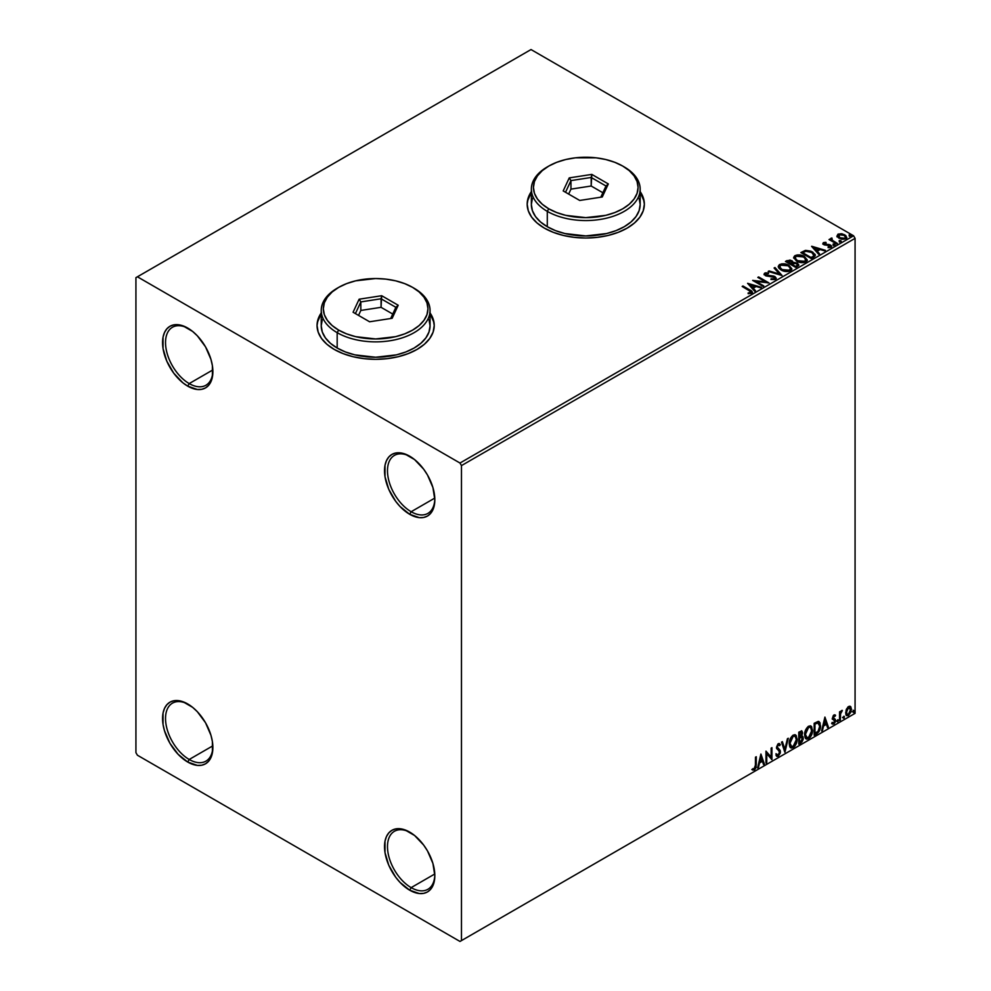 <?xml version="1.0" encoding="UTF-8"?>
<svg xmlns="http://www.w3.org/2000/svg" width="991" height="991" viewBox="0 0 991 991"><rect width="100%" height="100%" fill="white"/><g stroke="black" fill="none" stroke-linecap="round" stroke-linejoin="round"><path stroke-width="1.49" d="M411.154 511.728A33.483 19.337 -120 0 0 434.826 498.894A33.483 19.337 60 0 1 427.901 513.388A33.483 19.337 60 0 1 411.154 511.728L434.789 498.089L411.154 511.728A33.483 19.337 60 0 1 389.277 482.221A33.483 19.337 60 0 1 394.418 455.389A33.483 19.337 60 0 1 410.423 456.64A33.483 19.337 -120 0 0 387.481 471.146A33.483 19.337 -120 0 0 411.154 511.728L409.679 514.292L411.154 511.728M409.679 456.194L409.679 456.194A35.577 20.538 60 0 1 434.826 499.774A35.577 20.538 60 0 1 409.679 514.292L400.054 506.525L395.706 501.335L388.757 489.306L385.004 476.671L385.004 465.336L386.44 460.716L388.757 457.037L391.891 454.435L395.706 453.023L404.774 453.928L414.585 459.589L423.653 469.164L427.468 474.974L432.918 487.547L434.826 499.774L434.343 505.162L430.59 513.462L427.468 516.051L423.653 517.463L419.304 517.636L409.679 514.292A35.577 20.538 60 0 1 384.52 470.725A35.577 20.538 60 0 1 409.679 456.194L409.679 456.194M189.194 383.579A33.483 19.337 -120 0 0 212.867 370.745A33.483 19.337 60 0 1 205.942 385.239A33.483 19.337 60 0 1 189.194 383.579L212.83 369.94L189.194 383.579A33.483 19.337 60 0 1 167.33 354.084A33.483 19.337 60 0 1 172.459 327.253A33.483 19.337 60 0 1 188.476 328.504A33.483 19.337 -120 0 0 165.522 342.997A33.483 19.337 -120 0 0 189.194 383.579L187.72 386.143L189.194 383.579M187.72 328.058L187.72 328.058A35.577 20.538 60 0 1 212.879 371.625A35.577 20.538 60 0 1 187.72 386.143L182.815 382.761L173.747 373.186L166.81 361.158L163.044 348.522L163.044 337.188L164.481 332.567L166.81 328.888L169.932 326.287L173.747 324.875L182.815 325.779L192.626 331.44L197.345 335.825L205.509 346.825L210.959 359.399L212.396 365.679L212.396 377.014L210.959 381.634L208.63 385.313L205.509 387.915L201.693 389.314L197.345 389.488L187.72 386.143A35.577 20.538 60 0 1 162.561 342.576A35.577 20.538 60 0 1 187.72 328.058L187.72 328.058M189.194 759.478A33.483 19.337 -120 0 0 212.867 746.644A33.483 19.337 60 0 1 205.942 761.138A33.483 19.337 60 0 1 189.194 759.478L212.83 745.839L189.194 759.478A33.483 19.337 60 0 1 167.33 729.983A33.483 19.337 60 0 1 172.459 703.152A33.483 19.337 60 0 1 188.476 704.403A33.483 19.337 -120 0 0 165.522 718.896A33.483 19.337 -120 0 0 189.194 759.478L187.72 762.042L189.194 759.478M187.72 703.957L187.72 703.957A35.577 20.538 60 0 1 212.879 747.524A35.577 20.538 60 0 1 187.72 762.042L178.095 754.275L169.932 743.275L164.481 730.701L163.044 724.421L163.044 713.086L164.481 708.466L166.81 704.787L169.932 702.185L173.747 700.773L182.815 701.678L192.626 707.339L197.345 711.724L205.509 722.724L210.959 735.297L212.396 741.578L212.396 752.912L210.959 757.533L208.63 761.212L205.509 763.813L201.693 765.225L197.345 765.386L187.72 762.042A35.577 20.538 60 0 1 162.561 718.475A35.577 20.538 60 0 1 187.72 703.957L187.72 703.957M411.154 887.626A33.483 19.337 -120 0 0 434.826 874.793A33.483 19.337 60 0 1 427.901 889.286A33.483 19.337 60 0 1 411.154 887.626L434.789 873.988L411.154 887.626A33.483 19.337 60 0 1 389.277 858.119A33.483 19.337 60 0 1 394.418 831.288A33.483 19.337 60 0 1 410.423 832.539A33.483 19.337 -120 0 0 387.481 847.045A33.483 19.337 -120 0 0 411.154 887.626L409.679 890.191L411.154 887.626M409.679 832.093L409.679 832.093A35.577 20.538 60 0 1 434.826 875.672A35.577 20.538 60 0 1 409.679 890.191L400.054 882.424L395.706 877.233L388.757 865.205L385.004 852.57L385.004 841.235L386.44 836.615L388.757 832.935L391.891 830.334L395.706 828.922L404.774 829.826L414.585 835.487L423.653 845.063L427.468 850.873L432.918 863.446L434.826 875.672L434.343 881.061L430.59 889.361L427.468 891.95L423.653 893.362L419.304 893.535L409.679 890.191A35.577 20.538 60 0 1 384.52 846.624A35.577 20.538 60 0 1 409.679 832.093L409.679 832.093M321.233 313.28A58.593 33.83 0 0 0 317.046 325.667M321.505 312.549L318.173 318.891L317.046 325.494L318.173 332.084L321.505 338.439L326.919 344.286L334.215 349.414A58.593 33.83 180 0 1 317.046 325.494A58.593 33.83 180 0 1 321.233 312.933M531.349 191.969A58.593 33.83 0 0 0 527.175 204.344M531.634 191.238L528.29 197.581L527.175 204.183L528.29 210.773L531.634 217.128L537.048 222.975L544.332 228.103A58.593 33.83 180 0 1 527.175 204.183A58.593 33.83 180 0 1 531.349 191.622M135.928 277.653L135.928 752.652L137.415 755.216L459.985 941.45L855.072 713.347L461.472 940.595L461.472 465.597L855.072 238.348L855.072 713.347L855.072 238.348L853.585 235.784L459.985 463.032L137.415 276.799L531.015 49.55L853.585 235.784L531.015 49.55L135.928 277.653L135.928 752.652L137.415 755.216L459.985 941.45L461.472 940.595L461.472 465.597L459.985 463.032L137.415 276.799L135.928 277.653M837.011 236.205L841.285 239.116L846.314 238.336L845.93 235.697L842.263 233.876L838.25 234.062L837.011 236.205L838.919 238.199L845.744 238.769L846.748 237.344L844.766 234.83L841.297 233.727L837.903 234.248L836.912 236.354M836.577 243.91L837.37 243.439L831.969 240.033L831.92 238.001L830.706 238.534L830.916 239.723L829.009 239.537L836.577 243.91L837.37 243.439L832.353 240.404L831.92 238.001L831.053 238.199L830.916 239.723L829.009 239.537L836.577 243.91M828.129 247.626L830.024 247.453L830.024 246.771L828.129 246.932L828.377 247.601L831.04 247.255L830.532 245.012L830.532 245.706L829.108 244.492L829.108 245.173L827.039 245.149L829.108 245.173L829.108 244.492L824.983 245.05L825.453 244.467L824.574 244.182L824.574 244.864L824.326 243.154L826.147 243.018L825.961 242.374L825.961 243.006L825.961 242.374L823.348 242.646L822.852 243.699L824.14 244.827L830.148 245.78L830.024 246.771L828.129 246.932L828.377 247.601L831.04 247.255L831.437 245.793L829.108 244.492L824.772 244.281L824.178 243.266L826.147 243.018L825.28 242.337L823.348 242.646L823.348 243.328L824.71 243.018M813.611 257.152L815.073 255.938L815.159 254.476L810.997 251.194L805.745 250.376L800.852 252.569L811.208 258.552L815.308 255.17L812.533 251.949L805.262 250.45L800.852 252.569L811.208 258.552L813.611 257.152M793.097 262.726L791.871 260.72L791.871 261.401L789.047 260.645L786.916 261.302L791.871 261.401L791.871 260.72L786.916 260.621L785.442 261.463L795.81 267.446L798.684 265.514L797.383 263.135L793.097 262.553L792.428 261.104L790 260.051L785.442 261.463L795.81 267.446L798.833 264.969L797.383 263.135L793.134 262.281L793.134 262.962M781.862 275.486L774.962 267.52L774.095 268.016L779.434 274.012L769.053 270.927L768.186 271.423L781.998 275.411L774.962 267.52L774.095 268.016L779.434 274.012L769.053 270.927L768.186 271.423L781.862 275.486M763.801 285.916L756.096 281.469L768.979 282.93L758.623 276.947L757.83 277.406L765.548 281.865L752.652 280.403L763.008 286.374L763.801 285.916L756.096 281.469L768.979 282.93L758.623 276.947L757.83 277.406L765.548 281.865L752.652 280.403L763.008 286.374L763.801 285.916M751.686 293.225C752.726 291.998 752.144 290.933 749.952 290.029L742.953 285.99L742.16 286.461L750.819 291.688L750.46 292.692L748.143 292.964L748.527 293.658L751.686 293.225L752.033 291.478L742.953 285.99L742.16 286.461L749.047 290.437L750.608 292.618L748.143 292.964L748.527 293.658L751.686 293.225L752.392 292.271L752.392 292.952M430.057 312.933A58.593 33.83 180 0 1 434.231 325.494A58.593 33.83 180 0 1 398.072 356.748A58.593 33.83 180 0 1 334.215 349.414L343.097 353.614L353.217 356.748L364.217 358.668L375.639 359.324L387.072 358.668L398.072 356.748L408.193 353.614L417.075 349.414L424.359 344.286L429.772 338.439L433.117 332.084L434.231 325.494L433.117 318.891L429.772 312.549M640.174 191.622A58.593 33.83 180 0 1 644.361 204.183A58.593 33.83 180 0 1 608.189 235.437A58.593 33.83 180 0 1 544.332 228.103L553.213 232.303L563.334 235.437L574.334 237.357L585.768 238.013L597.189 237.357L608.189 235.437L618.31 232.303L627.192 228.103L634.475 222.975L639.901 217.128L643.233 210.773L644.361 204.183L643.233 197.581L639.901 191.238M747.598 283.315L754.634 291.205L755.501 290.71L753.247 288.17L756.158 286.498L760.543 287.799L761.41 287.303L747.598 283.315L754.634 291.205L755.501 290.71L753.247 288.17L756.158 286.498L760.543 287.799L761.41 287.303L747.598 283.315M764.135 274.433L764.718 273.12L765.287 275.585L774.132 277.009L774.442 279.536L771.085 279.487L774.442 279.536L774.442 278.855L771.085 278.793L770.961 279.474L775.557 279.437L776.312 278.347L773.847 276.08L766.043 275.102L765.572 273.888L768.496 273.702L768.471 272.971L765.56 272.822L764.073 274.061L765.721 275.808L774.665 277.418L774.442 278.855L771.085 278.793L770.961 279.474L775.557 279.437L776.312 278.36L774.937 276.551L766.043 275.102L765.77 273.739L768.496 273.702L768.471 272.971L764.718 273.12L764.073 274.086M781.106 269.998L788.229 271.522L790.942 270.518L791.821 268.722L788.551 265.105L781.849 263.829L779.335 264.696L778.282 266.319L778.963 268.227L781.106 269.998C784.017 271.72 787.151 271.992 790.508 270.803L791.821 268.895L789.034 265.365C786.098 263.618 782.94 263.346 779.558 264.56L778.269 266.48L781.106 269.998M796.516 261.104L803.627 262.627L806.34 261.624L807.219 259.828L803.949 256.211L797.26 254.935L794.732 255.802L793.68 257.425L796.516 261.104C799.427 262.826 802.561 263.098 805.906 261.909L807.231 260.001L804.432 256.471C801.496 254.724 798.337 254.452 794.955 255.666L793.68 257.586L796.516 261.104M811.604 246.363L818.64 254.253L819.507 253.758L817.253 251.219L820.164 249.546L824.549 250.847L825.416 250.339L811.74 246.276L818.64 254.253L819.507 253.758L817.253 251.219L820.164 249.546L824.549 250.847L825.416 250.339L811.604 246.363M833.32 244.938L835.054 244.591L833.493 243.935L833.32 244.938L834.843 245.05L834.645 244.17L833.121 244.059L833.32 244.938L833.121 244.059M839.427 241.408L841.161 241.073L839.402 240.454L839.427 241.408L840.95 241.531L840.752 240.64L839.228 240.528L839.427 241.408L839.228 240.528M849.386 235.66L851.12 235.325L849.56 234.656L849.386 235.66L850.91 235.771L850.712 234.892L849.188 234.78L849.386 235.66L849.188 234.78M849.981 706.224L850.712 706.707L848.569 706.509L846.413 709.197L845.806 714.189L846.351 715.291L848.234 715.725L851.096 711.872L850.897 706.942L849.795 706.187L847.924 706.967L845.645 712.74L846.834 715.713L848.569 715.552L851.48 709.37L850.29 706.36M839.538 720.618L840.331 720.147L840.579 713.47L842.189 710.374L840.331 712.702L840.331 711.414L839.538 711.872L839.538 720.618L840.331 720.147L840.455 714.139L842.325 710.411L840.331 712.702L840.331 711.414L839.538 711.872L839.538 720.618M834.397 715.836L833.468 715.613L835.079 716.282L835.549 715.267L834.806 714.784L835.549 715.267L833.344 715.49L832.49 718.079L834.695 721.572L832.229 723.802L833.865 724.037L835.326 721.956L835.289 719.342L833.295 717.571L835.549 715.267L834.013 714.907L832.49 718.079L834.756 721.052L833.778 723.009L832.688 722.724L832.576 724.124L831.982 723.777M816.572 733.86L818.975 731.655L820.35 727.951L820.053 722.773L818.516 721.411L814.168 723.294L814.168 735.26L816.572 733.86C819.334 731.841 820.659 729.128 820.548 725.746L818.207 721.398L814.168 723.294L814.168 735.26L816.572 733.86M798.771 744.154L801.868 742.086L803.144 739.447L803.044 736.821L801.645 736.04L802.611 732.931L801.669 730.912L798.771 732.188L798.771 744.154L800.839 742.953L803.28 738.146L801.645 736.04L802.611 732.931L801.905 731.011L798.771 732.188L798.771 744.154M784.822 752.194L788.279 738.245L787.411 738.741L784.884 749.27L782.37 741.652L781.503 742.16L784.959 752.119L788.279 738.245L787.411 738.741L784.884 749.27L782.37 741.652L781.503 742.16L784.822 752.194M766.761 762.624L766.761 753.73L771.939 759.639L771.939 747.672L771.147 748.131L771.147 757.062L765.969 751.128L765.969 763.082L766.761 762.624L765.969 762.401L766.761 762.624L766.761 753.73L771.939 759.639L771.939 747.672L771.147 748.131L771.147 757.062L765.969 751.128L765.969 763.082L766.761 762.624M752.417 769.834L754.374 770.081L753.779 769.747L755.34 767.678L755.675 764.457L753.779 769.747L754.374 770.081L756.269 764.804L756.269 756.728L755.476 757.186L755.39 767.034L754.572 768.719L752.826 768.682L752.417 769.834L754.374 770.081L756.071 767.567L756.269 756.728L755.476 757.186L755.476 765.139L754.374 768.867L752.826 768.682L752.813 770.106M760.915 754.04L757.595 767.914L758.462 767.418L759.527 762.971L762.438 761.286L763.504 764.507L764.371 764.011L760.915 754.04L757.595 767.914L758.462 767.418L759.527 762.971L762.438 761.286L763.504 764.507L764.371 764.011L760.915 754.04M776.473 756.133L778.592 755.117L779.843 751.463L777.662 755.96L778.257 756.294L780.437 751.797L776.684 747.103L777.737 748.316L776.659 746.706L777.7 744.588L776.659 746.706L777.254 747.041L778.294 744.922L777.7 744.588L779.682 745.653L780.301 744.563L779.161 743.498L780.301 744.563L778.307 743.696L776.461 747.548L779.644 752.243L778.195 755.105L776.572 754.052L775.928 755.031L776.907 756.393L778.257 756.294L780.301 752.999L780.177 750.422L777.254 747.041L778.059 745.096L779.682 745.653L780.301 744.563L778.988 743.485L777.836 744.055L776.56 748.44L779.384 751.215L779.62 752.677L778.034 755.179L776.572 754.052L776.399 755.91L778.257 756.294L776.634 756.17M789.208 743.745L789.728 746.582L791.437 748.081L794.955 746.037L797.123 740.19L796.207 735.508L794.918 734.69L792.899 735.272L789.666 740.463L789.208 743.745L790.843 747.858L793.196 747.672C795.897 745.331 797.222 742.47 797.173 739.088L795.538 734.913L793.134 735.136C790.459 737.49 789.146 740.364 789.208 743.745M804.605 734.851L805.138 737.688L806.847 739.187L810.365 737.143L812.521 731.296L811.617 726.614L810.328 725.808L808.074 726.552L805.076 731.569L804.605 734.851L806.253 738.964L808.606 738.778C811.307 736.437 812.632 733.575 812.57 730.194L810.948 726.031L808.545 726.242C805.856 728.596 804.543 731.469 804.605 734.851M824.921 717.088L821.601 730.962L822.468 730.466L823.533 726.019L826.444 724.334L827.51 727.555L828.377 727.047L824.921 717.088L821.601 730.962L822.468 730.466L823.533 726.019L826.444 724.334L827.51 727.555L828.377 727.047L824.921 717.088M837.011 721.225L837.965 721.584L838.175 719.9L837.048 720.866L837.68 721.844L838.336 720.457L837.68 719.85L837.011 721.225L837.68 721.844M843.118 717.695L844.072 718.054L844.282 716.369L843.155 717.335L843.787 718.314L844.443 716.927L843.787 716.32L843.118 717.695L843.787 718.314M853.078 711.947L854.031 712.306L854.242 710.621L853.115 711.588L853.747 712.566L854.403 711.179L853.747 710.572L853.078 711.947L853.747 712.566M644.361 204.344A58.593 33.83 0 0 0 640.174 191.969M644.076 201.21L639.901 191.573M531.634 191.573L527.447 201.21M434.231 325.667A58.593 33.83 0 0 0 430.057 313.28M433.959 322.521L429.772 312.883M321.505 312.883L317.331 322.521M752.231 769.772L753.779 769.747L751.822 769.487M760.778 754.597L764.371 764.011L763.318 763.937L760.778 754.597M761.844 760.952L758.933 762.624L759.527 762.971L758.933 762.624L758.462 767.418L757.793 767.121L758.933 762.624L761.844 760.952M760.394 756.542L759.279 761.199L759.874 761.546L759.279 761.199L760.394 756.542L762.104 760.258L759.874 761.546L760.989 756.889L760.394 756.542M765.969 751.203L771.147 757.062L765.969 751.203M771.345 748.019L771.345 759.242L771.345 748.019M766.167 753.383L766.167 762.29L766.167 753.383M778.195 755.105L777.08 754.894M775.978 753.705L777.601 754.77M779.483 743.622L778.307 743.696M779.719 744.216L779.236 745.059L779.719 744.216M778.294 744.922L779.682 745.653M777.7 744.588L778.393 744.514M777.018 754.882L776.238 754.213M781.961 741.887L784.884 749.27L781.961 741.887M787.498 738.691L784.5 751.215L787.498 738.691M795.24 734.777L796.578 738.741C796.628 742.135 795.302 744.997 792.614 747.325L790.558 747.66M790.149 747.449L793.073 747.016L795.637 743.399L796.578 738.741L795.624 735.161M796.355 736.722L796.058 735.867M791.177 746.434L789.579 744.538L789.815 740.153L791.846 736.561L794.559 735.929M794.794 736.09L792.577 735.991L795.079 736.226L796.38 739.546L793.172 746.458L791.313 746.595L789.406 742.94L791.029 746.396M790 743.275L793.172 736.338L792.577 735.991L789.406 742.94L790 743.275L791.772 737.676L793.543 736.152L795.302 736.363L796.368 739.98L794.596 745.133L791.772 746.768L790 743.275M801.57 730.9L802.611 732.931L802.029 732.584L801.05 735.694L803.28 738.146L802.685 737.812L800.245 742.618L800.839 742.953L798.771 743.461L802.078 740.488L802.115 735.979M802.524 736.189L801.645 736.04M801.496 734.926L801.434 730.751M801.892 738.27L800.641 736.846L798.969 737.676L801.236 737.193L802.487 738.605L800.468 741.937L798.969 742.123L798.969 737.676L800.641 736.846L801.719 737.354M799.799 732.138L801.223 733.067L799.799 732.138L798.969 732.609L801.818 733.414L799.564 736.784L798.969 732.609L800.877 731.977M800.394 732.485L801.818 733.414L801.669 734.455L799.564 736.784L798.969 732.609L798.969 736.449L799.564 736.784L799.564 732.956L801.285 732.225L801.818 733.414M801.236 737.193L802.413 737.961L801.942 740.587L799.564 742.457L798.969 737.676L798.969 742.123L799.564 742.457L799.564 738.01L801.992 737.304L800.641 736.846M810.638 725.883L811.988 729.847C812.038 733.241 810.712 736.102 808.012 738.431L805.956 738.766M805.547 738.555L808.483 738.134L811.034 734.504L811.988 729.847L811.022 726.267M811.765 727.828L811.468 726.973M806.587 737.539L804.989 735.644L805.373 730.776L807.615 727.357L809.969 727.035M810.192 727.196L807.987 727.097L810.489 727.332L811.778 730.652L808.582 737.564L806.711 737.7L804.816 734.046L806.426 737.502M805.41 734.381L808.582 727.444L807.987 727.097L804.816 734.046L805.41 734.381L807.492 728.373L808.953 727.258L810.7 727.468L811.74 731.544L809.994 736.239L807.17 737.874L805.41 734.381M819.099 721.609L818.207 721.398M818.789 721.473L819.953 725.4C820.065 728.794 818.752 731.494 815.989 733.526L818.157 731.631L819.644 728.187L819.842 723.814L818.727 721.423M818.293 722.811L819.656 724.917L819.371 728.893L817.959 731.544L814.961 733.575L814.961 724.062L818.293 722.811L817.191 722.427L814.379 723.715L817.786 722.773L819.743 726.205L817.959 731.544L814.379 733.229L814.379 723.715L814.379 733.229L814.379 723.715L818.132 722.662M817.786 722.773L818.616 722.935L818.021 722.588M824.797 717.645L828.377 727.047L827.324 726.985L824.797 717.645M825.85 723.987L822.951 725.672L822.468 730.466L821.799 730.169L822.951 725.672L825.85 723.987M824.401 719.59L823.286 724.248L823.88 724.594L823.286 724.248L824.401 719.59L826.11 723.306L823.88 724.594L824.995 719.937L824.401 719.59M835.549 715.267L834.013 714.907M834.955 714.92L834.533 715.849L834.955 714.92M834.496 715.936L833.468 715.613L832.7 717.236L833.295 717.571L834.063 715.948L835.079 716.282M833.481 718.252L835.289 719.342L833.481 718.252L835.289 719.342L834.695 718.995L834.955 720.197L835.549 720.544L835.289 719.342M832.229 723.802L833.865 724.037L835.549 720.544L834.955 720.197L833.282 723.69L833.865 724.037L831.635 723.455M833.778 723.009L832.688 722.724M832.093 722.389L833.183 722.674M832.75 719.28L834.558 720.321M832.849 719.478L832.155 718.933M833.121 719.565L833.79 719.825M831.945 723.752L834.311 722.6L834.496 718.76M832.886 717.918L833.468 715.613M838.336 720.457L837.742 720.123L837.085 721.498L836.416 720.878M837.011 721.535L837.705 719.788M839.736 711.749L840.331 712.702L839.736 711.749M840.876 711.352L841.57 710.559L841.941 711.563L840.938 711.303M840.145 712.591L840.331 720.147L839.538 719.924L840.195 712.455M844.443 716.927L843.849 716.592L843.192 717.967L842.523 717.36M843.118 718.004L843.812 716.27M850.712 706.707L851.48 709.37L850.897 709.023L847.974 715.205L848.569 715.552L846.549 715.502M846.079 715.267L848.308 714.994L850.179 712.405L850.885 708.615L849.931 706.174M847.02 714.35L845.967 713.024L846.116 710.064L847.714 707.401L849.287 707.24M848.569 707.574L850.414 708.268L850.563 711.055L849.064 714.102L846.933 714.226L846.549 711.055L848.569 707.574L847.974 707.24L845.843 711.947L846.438 712.281L848.569 707.574L849.758 707.5L847.974 707.24L850.687 709.829L848.569 714.474L847.305 714.573L845.843 711.947L847.032 714.35M854.403 711.179L853.747 710.572L854.403 711.179L853.808 710.844L853.152 712.219L852.483 711.612M853.152 710.225L853.808 711.018L853.078 712.256M762.104 760.258L759.874 761.546L760.989 756.889L762.104 760.258M826.11 723.306L823.88 724.594L824.995 719.937L826.11 723.306M459.985 463.032L853.585 235.784L855.072 238.348L461.472 465.597L459.985 463.032M461.472 940.595L855.072 713.347L461.472 940.595M752.38 292.803L749.952 290.722L752.318 292.593M750.955 292.692L748.143 293.646L750.608 293.299L750.844 292.419M750.955 292.766L750.955 292.085L750.608 292.618M748.292 284.083L760.63 287.749L748.292 284.083M753.247 288.864L755.105 290.945L753.247 288.864M750.162 285.396L752.528 288.047L754.758 286.758L752.528 288.047L750.162 284.714L754.758 286.077L752.528 287.365L750.162 285.396M753.891 281.122L765.548 282.546L765.548 281.865L765.548 282.546L753.891 281.122M758.412 277.753L758.623 276.947L767.752 282.906L758.412 277.753M756.096 282.15L763.206 286.263L756.096 282.15M774.962 278.843L774.974 278.087L774.442 278.855M774.442 279.536L774.132 277.691M764.718 273.12L764.718 273.801L768.471 273.665L768.471 272.971L768.483 273.702L765.56 273.504L764.073 274.742M766.043 275.102L765.77 273.739M766.043 275.783L769.883 276.303L769.883 275.622L769.883 276.303L774.937 277.245L774.937 276.551L776.064 278.248L772.584 276.477L766.873 276.117L765.436 274.742M768.966 271.658L769.053 270.927L769.053 271.608L779.434 274.693L779.434 274.012L779.434 274.693L768.966 271.658M774.491 268.474L774.962 267.52L781.304 275.325L774.491 268.474M778.294 266.839L779.558 265.241C782.94 264.027 786.098 264.3 789.034 266.046L791.797 269.23M791.821 269.403L789.914 266.616L785.764 264.758L780.611 264.783L778.282 267M790.36 268.611L789.418 270.89L785.491 271.423L781.193 269.763L779.632 267.273M790.496 269.391L789.418 270.89L789.418 270.209L789.418 270.89L781.899 270.221L779.669 267.075M780.648 265.154L788.229 265.823L790.496 268.586L789.418 270.209L781.899 269.54L779.632 266.715L780.648 265.154L783.348 264.547L788.588 266.046L790.36 267.917L790.347 269.292L787.585 270.766L782.692 269.936L779.768 267.446L780.648 265.154M793.097 262.553L793.097 263.234L797.383 263.817L797.383 263.135L798.783 265.303M798.783 265.34L796.467 263.395L793.097 263.234M797.482 265.427L795.538 267.05L791.685 264.832L793.481 263.247L796.578 263.594L797.482 264.746L796.454 266.529L797.396 265.08M791.92 263.234L790.632 264.213L787.312 262.293L788.13 261.141L791.091 261.19L791.982 262.293L791.029 263.978L791.883 262.615M791.029 263.296L790.632 264.213L791.029 263.296L787.312 261.612L790.632 264.213L787.312 261.612L790.768 261.029L791.982 262.256L791.029 263.296M796.454 265.848L795.538 267.05L796.454 265.848L795.538 266.368L791.685 264.139L795.538 267.05L791.685 264.139L795.922 263.296L797.482 264.746L796.454 265.848M793.704 257.945L794.955 256.347C798.337 255.133 801.496 255.405 804.432 257.164L807.207 260.336M807.219 260.509L804.89 257.437L799.898 255.641L795.463 256.099L793.68 258.118M805.757 259.716L804.63 262.107L800.901 262.528L796.603 260.868L795.042 258.378M805.894 260.497L804.816 261.996L804.816 261.314L804.816 261.996L797.309 261.327L795.067 258.18M796.058 256.26L803.639 256.929L805.906 259.692L804.816 261.314L797.309 260.645L795.03 257.821L796.058 256.26L798.758 255.653L804.345 257.387L805.745 260.398L802.995 261.884L798.089 261.042L795.178 258.552L796.058 256.26M815.271 255.529L812.979 252.903L808.26 251.107L805.051 251.181L801.446 252.903L805.262 250.45L805.262 251.132L812.533 252.631L812.533 251.949L815.271 255.505M813.846 255.232L813.5 256.483L810.948 258.156L802.71 252.717L805.819 251.268L811.74 252.408L813.896 255.567L810.948 258.156L811.802 256.979L810.948 257.474L802.71 252.717L806.203 251.181L809.04 251.33L812.868 253.188L813.673 255.591M812.298 247.131L824.636 250.797L812.298 247.131M817.253 251.9L819.111 253.981L817.253 251.9M814.168 248.444L816.534 251.095L818.764 249.806L816.534 251.095L814.168 247.762L818.764 249.125L816.534 250.413L814.168 248.444M824.574 244.182L824.326 243.154M831.04 247.255L831.635 246.412M830.532 245.706L831.56 246.734L830.532 245.706M822.889 243.774L823.348 242.646L823.818 244.666L829.777 245.495L830.024 247.453L829.777 246.189L830.024 247.453L829.12 247.663M829.777 245.495L830.024 246.771M823.348 242.646L822.803 244.096M825.28 243.018L822.864 243.811M830.334 246.796L830.024 247.453M824.574 244.864L824.178 243.947M833.32 245.619L833.121 244.74L834.645 244.851L834.645 244.17L834.843 245.743M834.843 245.05L834.645 244.17M834.905 245.05L833.047 244.789M830.916 240.404L829.591 239.872L829.801 239.079L830.916 240.404L831.053 238.199L830.916 239.723M831.053 238.199L831.053 238.881L831.92 238.001L831.969 238.757L830.631 239.413M831.684 239.636L831.858 238.806M831.858 239.488L832.353 241.086L836.776 243.786L831.585 239.884M839.427 242.101L839.228 241.209L840.752 241.333L840.752 240.64L840.95 242.213M840.95 241.531L840.752 240.64M841.012 241.519L839.166 241.259M837.011 236.886L837.903 234.248L837.903 234.929L841.297 234.409L841.297 233.727L844.766 235.511L844.766 234.83L846.71 237.679M846.661 238.497L845.93 236.378L842.263 234.557L838.634 234.607L836.949 236.007M845.484 237.58L844.543 239.054L842.152 239.265L838.275 237.022L838.832 234.78L843.973 235.301L845.521 237.183L844.803 238.918L845.459 237.518L844.803 238.236L839.724 237.753L839.724 238.435L844.803 238.918L844.803 238.236L839.724 237.753L838.832 234.78L840.814 234.396L844.443 235.598L845.459 237.518M838.832 235.462L839.724 238.435L838.2 236.106L838.832 234.78M849.386 236.341L849.188 235.462L850.712 235.573L850.712 234.892L850.91 236.465M850.91 235.771L850.712 234.892M850.972 235.771L849.126 235.511M754.758 286.077L752.528 287.365L750.162 284.714L754.758 286.077M818.764 249.125L816.534 250.413L814.168 247.762L818.764 249.125M322.286 319.709L321.233 325.828A54.406 31.415 0 0 0 337.175 348.039L337.175 332.666L338.649 330.102A52.312 30.201 180 0 1 338.649 287.39A52.312 30.201 180 0 1 412.64 287.39L404.712 283.637L395.669 280.837L385.846 279.128L375.639 278.545L355.62 280.837L346.577 283.637L338.649 287.39L332.146 291.961L327.315 297.189L324.33 302.85L323.326 308.746L324.33 314.642L327.315 320.304L332.146 325.531L338.649 330.102L346.577 333.856L355.62 336.655L375.639 338.947L395.669 336.655L404.712 333.856L412.64 330.102L419.143 325.531L423.975 320.304L426.96 314.642L427.963 308.746L426.96 302.85L423.975 297.189L419.143 291.961L412.64 287.39A52.312 30.201 180 0 1 412.64 330.102A52.312 30.201 180 0 1 338.649 330.102L337.175 332.666A54.406 31.415 0 0 0 414.114 332.666A54.406 31.415 0 0 0 414.114 288.245L414.114 288.245A54.406 31.415 180 0 1 430.057 310.456A54.406 31.415 180 0 1 396.462 339.479A54.406 31.415 180 0 1 337.175 332.666L337.175 348.039A54.406 31.415 0 0 0 396.462 354.852A54.406 31.415 0 0 0 430.057 325.828L429.004 319.709M338.649 287.39L337.175 288.245A54.406 31.415 0 0 0 337.175 332.666A54.406 31.415 180 0 1 321.233 310.456A54.406 31.415 180 0 1 337.919 287.811M381.684 295.714L398.209 305.253L392.163 318.284L369.593 321.778L353.081 312.239L359.126 299.208L381.684 295.714L359.126 299.208L353.081 312.239L369.593 321.778L392.163 318.284L398.209 305.253L381.684 295.714L381.064 307.321L360.835 310.443L358.544 315.386L360.835 310.443L360.835 301.908L360.835 310.443L381.064 307.321L381.064 298.774L395.867 307.321L390.677 318.507L395.867 307.321L398.209 305.253L395.867 307.321L381.064 298.774L381.684 295.714M321.233 310.456L321.233 325.828L322.286 331.96L325.382 337.857L330.399 343.282L337.175 348.039L345.413 351.954L354.828 354.852L375.639 357.243L396.462 354.852L405.876 351.954L414.114 348.039L420.878 343.282L425.907 337.857L429.004 331.96L430.057 325.828L430.057 310.456M355.41 313.59L360.835 301.908L381.064 298.774L360.835 301.908L359.126 299.208L360.835 301.908L355.41 313.59M392.746 314.06L381.064 307.321L392.746 314.06M532.402 198.398L531.349 204.518A54.406 31.415 0 0 0 547.292 226.728L547.292 211.356L548.766 208.791A52.312 30.201 180 0 1 548.766 166.079A52.312 30.201 180 0 1 622.757 166.079L614.829 162.326L605.786 159.526L595.963 157.804L575.56 157.804L565.737 159.526L556.694 162.326L548.766 166.079L542.263 170.65L537.432 175.878L534.446 181.539L533.443 187.435L534.446 193.332L537.432 198.993L542.263 204.22L548.766 208.791L556.694 212.545L565.737 215.344L585.768 217.636L605.786 215.344L614.829 212.545L622.757 208.791L629.26 204.22L634.091 198.993L637.077 193.332L638.08 187.435L637.077 181.539L634.091 175.878L629.26 170.65L622.757 166.079A52.312 30.201 180 0 1 622.757 208.791A52.312 30.201 180 0 1 548.766 208.791L547.292 211.356A54.406 31.415 0 0 0 624.231 211.356A54.406 31.415 0 0 0 624.231 166.934L624.231 166.934A54.406 31.415 180 0 1 640.174 189.145A54.406 31.415 180 0 1 606.579 218.169A54.406 31.415 180 0 1 547.292 211.356L547.292 226.728A54.406 31.415 0 0 0 606.579 233.542A54.406 31.415 0 0 0 640.174 204.518L639.121 198.398M548.766 166.079L547.292 166.934A54.406 31.415 0 0 0 547.292 211.356A54.406 31.415 180 0 1 531.349 189.145A54.406 31.415 180 0 1 548.048 166.5M591.813 174.404L608.325 183.942L602.28 196.974L579.723 200.455L563.198 190.929L569.243 177.897L591.813 174.404L569.243 177.897L563.198 190.929L579.723 200.455L602.28 196.974L608.325 183.942L591.813 174.404L591.181 186.011L570.952 189.132L568.661 194.075L570.952 189.132L570.952 180.597L570.952 189.132L591.181 186.011L591.181 177.463L605.996 186.011L600.794 197.197L605.996 186.011L608.325 183.942L605.996 186.011L591.181 177.463L591.813 174.404M531.349 189.145L531.349 204.518L532.402 210.649L535.499 216.546L540.529 221.972L547.292 226.728L555.53 230.643L564.944 233.542L585.768 235.932L606.579 233.542L615.993 230.643L624.231 226.728L631.007 221.972L636.024 216.546L639.121 210.649L640.174 204.518L640.174 189.145M565.539 192.266L570.952 180.597L591.181 177.463L570.952 180.597L569.243 177.897L570.952 180.597L565.539 192.266M602.862 192.749L591.181 186.011L602.862 192.749M765.386 274.272L765.386 274.953M791.821 268.895L791.821 269.577M790.496 268.586L790.496 269.267M779.632 266.715L779.632 267.397M791.982 262.293L791.982 262.987M797.482 264.746L797.482 265.439M807.231 260.001L807.231 260.683M805.906 259.692L805.906 260.373M795.03 257.821L795.03 258.502M824.078 243.526L824.078 244.207M830.359 246.276L830.359 246.97M835.079 244.727L835.079 245.409M841.186 241.197L841.186 241.878M846.748 237.344L846.748 238.026M845.521 237.183L845.521 237.865M851.145 235.449L851.145 236.131"/></g></svg>
